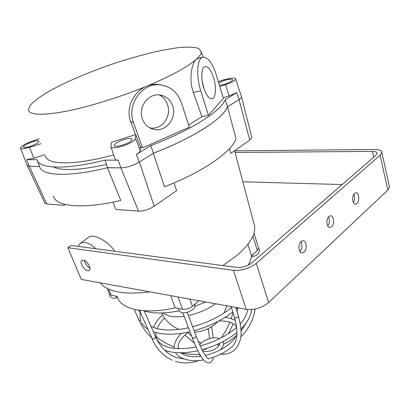 <?xml version="1.0" encoding="UTF-8"?>
<svg xmlns="http://www.w3.org/2000/svg" width="410" height="410" viewBox="0 0 410 410"><rect width="100%" height="100%" fill="white"/><g stroke="black" fill="none" stroke-linecap="round" stroke-linejoin="round"><path stroke-width="0.61" d="M85.869 264.23L86.807 265.531M96.068 248.778C89.426 242.858 84.122 241.1 80.155 243.514L78.141 246.405M114.713 251.248C107.758 240.245 92.742 233.597 88.832 237.098L80.155 243.514M253.677 222.661L254.646 226.325C255.599 234.689 249.741 244.355 237.082 255.333L222.835 265.567M150.127 291.899C124.081 294.985 107.435 291.961 100.178 282.833M174.045 182.906L176.577 190.66L154.196 206.225C148.943 209.505 143.72 211.145 138.524 211.14L115.933 209.489L112.888 202.156M64.001 204.159L64.524 205.302L46.776 204.016L44.849 203.083L27.265 165.676M258.582 247.953L257.377 250.623L251.479 255.676C251.202 258.654 250.09 261.831 248.147 265.208M198.87 300.75L192.418 306.28C189.251 308.653 185.961 309.658 182.547 309.284L175.188 307.833C144.489 314.859 120.376 309.258 117.368 296.799M117.204 296.399L111.1 295.195L109.531 294.093L107.241 288.491M219.806 86.525L225.602 84.675C231.845 82.533 235.186 80.626 235.632 78.945L241.536 96.847C241.526 97.58 240.685 98.482 239.015 99.553L227.529 106.8L235.965 138.59C232.547 151.167 203.652 171.667 164.523 186.796L153.304 153.294M227.529 106.8C223.522 118.239 193.643 137.847 153.494 153.176L150.716 145.632L136.361 154.473C138.862 152.904 140.169 151.577 140.287 150.48L140.502 146.949L142.531 147.836L189.353 127.218L181.225 102.3C177.443 92.009 170.345 86.182 159.926 84.829C142.024 82.625 126.439 104.924 133.558 122.677L142.531 147.836M251.76 137.217L251.848 137.565L249.772 140.164L230.794 153.376L229.503 148.615M39.591 166.424L39.601 166.46C41.405 175.88 68.157 177.438 107.446 167.71L120.801 200.439C82.446 209.484 55.714 206.635 53.331 196.123M46.776 204.016L29.3 166.291L27.173 165.471M154.196 206.225L139.354 162.042C133.071 165.64 126.926 167.593 120.924 167.89L107.446 167.71M251.479 255.676L247.922 244.324M175.188 307.833L170.647 295.625M213.61 77.715C211.027 69.931 208.147 66.2 204.974 66.522C201.387 67.332 200.685 78.443 203.719 87.837C206.348 95.489 209.182 99.138 212.226 98.784C215.875 97.964 216.547 87.017 213.61 77.715M172.707 105.944C170.355 99.604 165.999 95.94 159.633 94.951C148.128 93.183 137.842 107.425 142.378 118.905C144.546 124.522 148.358 128.002 153.827 129.355C165.691 132.43 177.233 118.059 172.707 105.944M149.686 127.787C161.858 130.605 171.949 116.296 167.464 104.514C165.886 99.978 163.108 96.775 159.136 94.905M218.658 82.738L223.983 80.493L229.672 79.238C231.537 79.074 232.501 79.289 232.562 79.883C232.88 81.38 224.26 84.942 219.488 85.27L219.427 85.275M129.242 142.224C124.133 145.401 114.282 147.482 114.293 145.412C114.226 144.643 115.195 143.659 117.198 142.454C122.364 139.292 132.153 137.242 132.056 139.379C132.076 140.123 131.138 141.071 129.242 142.224M24.913 147.508L23.493 147.021C22.734 145.468 33.384 140.712 37.469 140.758L38.965 141.271C39.657 142.829 28.925 147.605 24.913 147.508M39.222 138.913L32.913 140.938C25.353 143.597 21.217 145.996 20.5 148.123L22.458 148.825L29.505 147.374L41.005 143.695M110.987 146.903L114.969 158.829C115.113 159.71 116.209 160.166 118.254 160.197L104.97 160.115C65.523 170.037 38.719 168.828 37.038 159.68L26.66 159.613L33.938 158.168L45.074 154.621M235.632 78.945C235.499 78.151 234.156 77.869 231.604 78.095L223.655 79.858L218.31 81.569M131.605 142.178C134.049 140.691 135.341 139.441 135.474 138.431L135.792 134.746L135.469 134.618L111.643 142.183L110.869 146.554C110.669 149.506 124.471 146.631 131.605 142.178M106.503 164.441C80.027 170.263 62.366 171.113 53.52 166.993M223.224 97.846L228.995 96.007L236.739 92.645L225.203 99.753C222.773 105.595 214.958 112.704 201.751 121.083C188.123 129.565 171.108 137.745 150.716 145.632M225.203 99.753L227.555 106.738C225.172 112.729 217.423 119.971 204.298 128.458C190.747 137.037 173.814 145.278 153.494 153.176L139.297 162.078C132.989 165.676 126.844 167.613 120.873 167.89L107.645 167.659L104.97 160.115M208.429 115.343L200.762 90.861C195.939 76.07 197.056 58.522 202.668 57.251C207.721 56.759 212.267 62.658 216.311 74.953L223.363 98.318L208.429 115.343L201.94 116.66L193.366 92.481C188.523 79.381 191.859 62.914 196.267 59.306C192.244 62.925 185.971 67.071 177.453 71.74C168.843 76.429 158.624 81.231 146.79 86.141C133.737 91.276 125.327 108.045 130.667 121.621L135.469 134.618M201.94 116.66L188.636 125.035M161.745 85.044L157.583 84.322C153.97 84.07 150.373 84.675 146.79 86.141C120.212 97.139 88.493 106.948 65.369 111.407C41.799 115.62 29.479 115.113 28.413 109.9L30.386 105.088C34.045 101.219 39.755 96.914 47.514 92.178C64.421 82.528 88.575 72.18 113.585 63.652C138.611 55.34 163.088 49.318 180.564 47.406C188.626 46.812 194.678 47.155 198.717 48.441L201.284 51.721C201.336 53.695 199.665 56.226 196.267 59.306L198.194 58.317M113.662 154.908C74.302 165.691 46.366 165.046 45.515 155.8M26.66 159.613L29.264 166.291L39.606 166.47L37.038 159.68M38.484 162.263L38.069 162.411M241.536 96.796C241.567 97.544 240.711 98.472 238.974 99.579L227.555 106.738M29.264 166.291L27.157 165.425L20.567 148.302M140.502 146.949L135.792 134.746M204.077 88.929L202.176 80.965M300.909 241.628C302.585 245.129 302.262 248.429 299.935 251.53M304.061 252.083C307.403 249.326 306.583 240.475 302.99 240.67L301.073 241.469C297.711 244.175 298.511 253.088 302.083 252.914L304.061 252.083M328.451 216.941C329.886 220.103 329.666 223.148 327.785 226.079M331.587 226.807C334.724 224.234 333.883 215.481 330.506 215.773L328.892 216.475C325.73 219.007 326.555 227.816 329.917 227.535L331.587 226.807M353.861 194.217C355.07 197.072 354.922 199.865 353.42 202.601M356.951 203.514C359.903 201.11 359.058 192.469 355.89 192.838L354.512 193.453C351.539 195.821 352.374 204.513 355.526 204.159L356.951 203.514M83.297 260.089L81.882 260.355C79.166 261.918 83.953 270.38 87.76 270.774L89.236 270.503C91.932 268.939 87.089 260.411 83.297 260.089M89.949 268.114C86.966 266.367 85.121 263.809 84.414 260.447M389.331 186.242L389.5 187.001L387.85 190.04L268.601 302.559C261.975 307.91 254.518 310.17 246.241 309.35L81.303 279.405L67.87 247.712L233.433 270.318C241.808 270.825 249.439 268.483 256.322 263.292L380.106 155.221L381.843 152.366C381.602 150.46 379.214 149.491 374.673 149.465L234.648 150.859M235.079 152.479L372.429 151.387C375.437 151.408 377.015 152.054 377.174 153.314L376.001 155.236L252.006 262.754C247.44 266.187 242.377 267.74 236.826 267.417L71.176 245.482L67.87 247.712M242.848 181.799L342.196 184.546M202.801 350.847L202.617 350.258L202.55 350.709M204.37 349.1L204.769 349.505L205.907 349.217L206.537 348.438M217.177 344.41L218.802 345.83M139.405 310.308L139.83 310.678L141.424 310.549M221.405 349.279L221.18 349.007M219.432 344.764L218.525 343.8M162.293 312.958L169.602 316.146C173.727 316.997 178.565 317.048 184.116 316.289M188.395 315.541C198.671 313.276 207.701 309.35 215.486 303.764M249.772 140.164L239.015 99.553M138.524 211.14L120.924 167.89M257.377 250.623L252.903 236.155M192.418 306.28L189.83 299.11M182.547 309.284L178.017 296.963M111.1 295.195L108.624 289.152M29.505 147.374L33.938 158.168M135.474 138.431L140.287 150.48M225.602 84.675L228.995 96.007M118.254 160.197L120.873 167.89M136.361 154.473L139.297 162.078M236.739 92.645L238.974 99.579M130.667 121.621L133.558 122.677M193.366 92.481L200.762 90.861M387.85 190.04L380.106 155.221M268.601 302.559L256.322 263.292M246.241 309.35L233.433 270.318M373.746 157.194L372.429 151.387M155.641 336.943L155.682 337.035C155.349 338.404 154.232 339.07 152.341 339.029L139.446 310.406M109.926 296.184C111.971 298.321 114.252 298.869 116.763 297.819L115.763 296.112M140.784 320.805L139.231 320.553C142.091 326.888 146.144 332.525 151.387 337.466M251.325 256.88L252.99 256.434L252.401 254.887M238.384 316.059L237.892 317.186C236.247 318.134 235.094 318.16 234.433 317.263C238.425 331.731 237.6 341.612 231.963 346.896M178.96 309.868L178.811 308.551M194.914 305.875L194.509 304.486M196.2 336.277L194.227 338.301L192.285 337.794L182.768 312.733M194.647 332.151C203.088 331.587 210.448 328.451 216.721 322.752L218.187 321.307M224.126 312.968L226.873 305.834M251.848 137.565L241.536 96.847M254.646 226.325L234.612 150.721M258.674 248.265L254.005 233.1M161.314 312.984C165.286 320.517 171.17 325.996 178.96 329.409M188.861 331.997L190.127 332.11M201.284 51.721L203.145 57.128M157.583 84.322L159.926 84.829M197.676 58.44L202.668 57.251M150.055 127.987L153.827 129.355M211.893 98.856L212.226 98.784M389.5 187.001L381.843 152.366M329.917 227.535L329.655 227.519M302.083 252.914L301.791 252.883M205.989 344.246L212.81 341.75M223.009 341.591L223.296 342.376C223.952 344.559 222.989 347.044 220.395 349.822M205.272 355.362L206.753 355.014C220.872 351.549 234.002 342.401 236.939 334.14M199.644 344.774C202.289 341.673 205.835 339.547 210.294 338.404C213.6 337.476 216.752 337.543 219.75 338.604M219.673 343.518C220.785 344.164 215.952 349.935 210.074 350.986C206.604 351.749 204.057 351.631 202.443 350.637M218.648 321.066C227.284 320.584 233.259 322.486 236.58 326.765M241.285 328.564L241.008 334.14M231.804 347.039C225.28 352.415 217.428 356.336 208.249 358.796M203.483 359.826C190.43 362.917 177.34 357.684 175.613 352.564M188.354 332.105C180.631 338.337 177.243 343.831 178.196 348.592M174.301 348.31C173.732 344.077 176.034 339.096 181.21 333.361M200.849 356.162C192.664 357.499 185.961 356.367 180.728 352.764M235.35 320.533C232.142 318.749 228.662 317.719 224.905 317.442M251.376 309.565C252.022 312.851 247.445 323.326 240.926 328.922M236.98 332.443C227.309 340.228 215.645 345.999 201.992 349.761M197.861 350.765C184.587 353.543 173.553 353.399 164.764 350.33M164.482 318.058C161.15 321.358 158.67 324.874 157.045 328.62M155.923 332.597L156.154 337.45C158.163 342.816 163.103 346.265 170.98 347.808C178.124 349.13 186.473 348.828 196.036 346.906M153.427 327.457C155.318 323.003 158.301 318.821 162.38 314.911M247.471 309.524C247.871 311.154 245.139 318.99 240.26 323.762M236.652 327.334C227.068 335.728 214.907 341.935 200.167 345.943M205.779 302.001L194.827 306.419M179.375 310.77C164.876 313.665 153.166 313.722 144.238 310.929M144.171 310.775L155.682 337.035C160.694 347.87 167.818 354.752 177.058 357.684L183.772 358.94M175.454 361.384C183.265 363.772 191.183 363.444 199.214 360.405M109.685 294.416L109.824 295.938M180.738 352.774C187.001 354.178 193.341 354.701 199.762 354.342M184.854 335.021L194.371 343.057M204.118 349.171L204.769 349.505M208.234 328.594L209.577 338.598M209.925 342.452L209.956 342.862M233.008 312.615L231.204 318.683M229.897 322.204L226.089 330.316L221.415 337.748M252.99 256.434C256.896 255.758 259.11 253.585 259.632 249.915L258.684 248.327M223.445 344.415L230.102 340.638L236.068 336.056M241.475 330.445L247.619 320.748M235.776 307.449L238.425 316.182C241.915 330.142 243.268 340.131 234.679 349.822C230.912 353.148 226.207 354.624 220.559 354.25M237.513 307.766L236.232 308.961M232.783 311.887C222.071 320.251 209.177 326.529 194.109 330.721M187.211 312.399L196.246 336.395C198.563 342.458 200.782 347.49 202.899 351.498C206.127 357.095 206.804 357.433 207.26 357.966L208.593 358.981M192.285 337.794C194.586 343.77 196.815 348.808 198.968 352.907C202.284 358.724 203.227 359.514 203.919 360.318C205.261 362.132 207.142 362.983 209.551 362.87C211.867 361.804 213.154 359.924 213.415 357.228M141.511 322.537C142.07 324.33 144.135 326.534 147.718 329.143M153.401 331.828C163.277 335.016 175.47 334.985 189.984 331.746M144.807 311.103L144.597 311.743M116.763 297.819L117.624 297.588M138.887 310.237L140.261 313.312M231.168 306.613L234.433 317.263M179.108 310.267C181.732 316.622 196.313 309.683 194.934 305.532L195.016 304.051M188.472 327.759C172.441 331.183 159.946 330.706 150.993 326.334M140.399 312.563C139.825 315.454 139.907 318.042 140.635 320.333M208.705 358.945L208.931 358.617M231.471 307.597C221 316.084 208.044 322.47 192.613 326.744M255.148 309.037C253.498 319.733 248.696 329.04 240.752 336.958M237.841 307.823L237.057 311.682M234.981 319.139L234.643 320.128M233.316 323.705L228.606 333.499M223.419 341.371L223.101 341.791M211.642 326.678L213.226 337.876M187.698 332.602L191.66 336.149M198.097 341.115L201.161 343.139M155.913 336.338C161.263 340.894 167.377 344.415 174.25 346.896M178.119 348.141L179.934 348.633M202.263 350.299L202.617 350.258M134.208 309.35L139.231 320.553M172.343 360.216C163.477 356.264 156.676 349.105 151.946 338.727M198.753 356.408L200.526 355.644"/></g></svg>
